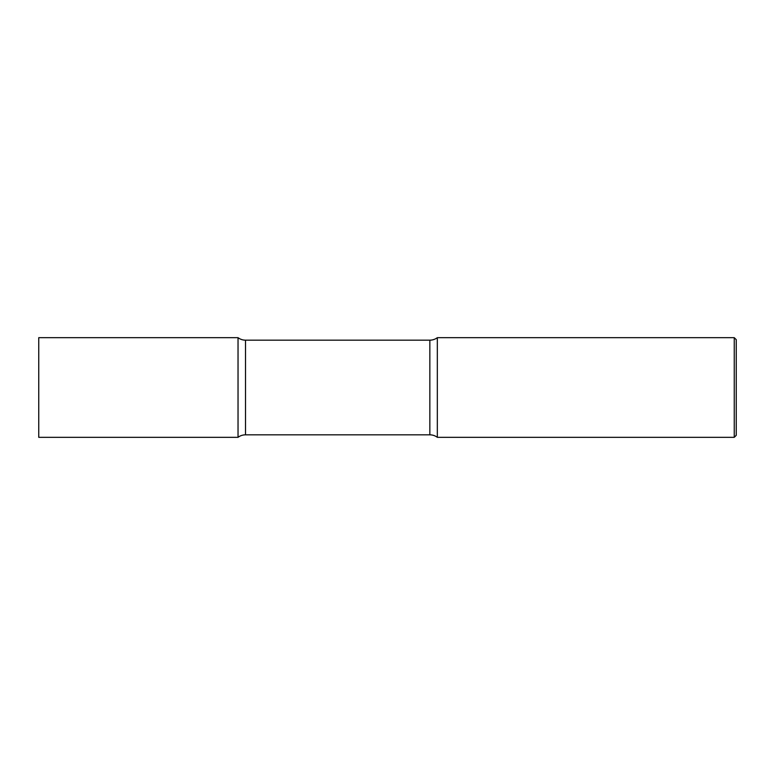<?xml version="1.0" encoding="UTF-8"?>
<svg xmlns="http://www.w3.org/2000/svg" width="775" height="775" viewBox="0 0 775 775"><rect width="100%" height="100%" fill="white"/><g stroke="black" fill="none" stroke-linecap="round" stroke-linejoin="round"><path stroke-width="1.16" d="M245.51 340.167A12.458 12.458 0 0 1 238.032 337.677L238.032 437.323L238.032 337.677L38.75 337.677L38.75 437.323L238.032 437.323A12.458 12.458 0 0 1 245.51 434.833L245.51 340.167L429.844 340.167A12.458 12.458 0 0 0 437.323 337.677L437.323 437.323L437.323 337.677L734.254 337.677L734.254 437.323L437.323 437.323A12.458 12.458 0 0 0 429.844 434.833L245.51 434.833M734.254 337.677L736.25 339.673L736.25 435.327L734.254 437.323M429.844 434.833L429.844 340.167"/></g></svg>
